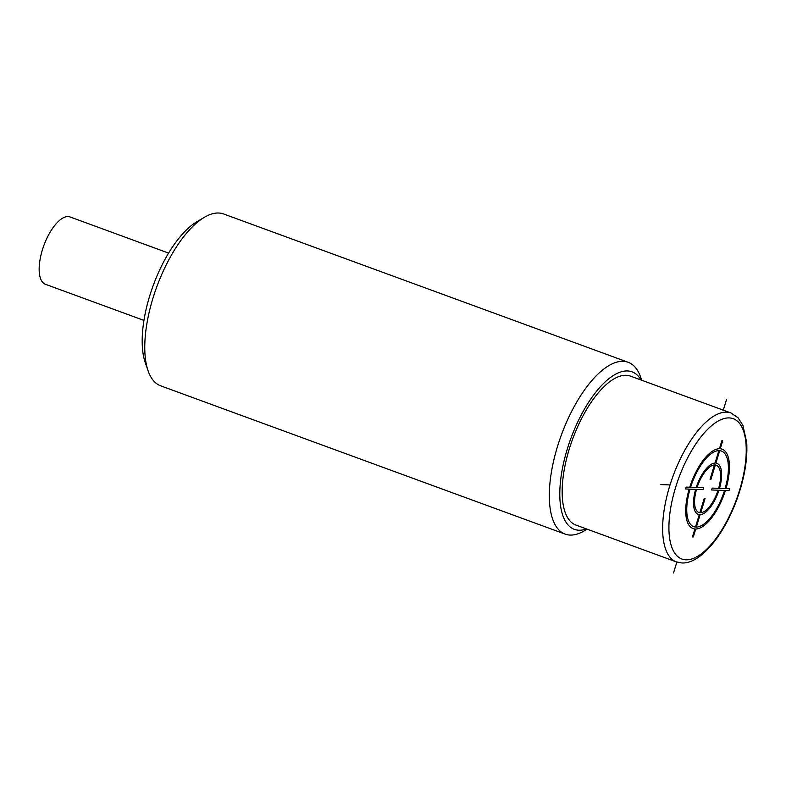 <?xml version="1.0" encoding="UTF-8"?>
<svg xmlns="http://www.w3.org/2000/svg" width="786" height="786" viewBox="0 0 786 786"><rect width="100%" height="100%" fill="white"/><g stroke="black" fill="none" stroke-linecap="round" stroke-linejoin="round"><path stroke-width="1.18" d="M628.152 362.277L223.617 213.969A91.51 37.669 110.1 0 0 218.675 213.016A91.51 37.669 110.1 0 0 204.242 217.378L196.706 221.868A83.886 34.535 110.1 0 0 149.645 296.096A83.886 34.535 110.1 0 0 145.184 362.385L148.043 370.678A91.51 37.669 110.1 0 0 160.619 385.808L565.154 534.116A91.51 37.669 -69.9 0 1 557.441 446.674A91.51 37.669 -69.9 0 1 623.219 361.324A91.51 37.669 -69.9 0 1 628.152 362.277A91.51 37.669 -69.9 0 1 640.737 377.408L641.71 380.247M204.242 217.378A91.51 37.669 110.1 0 0 152.906 298.356A91.51 37.669 110.1 0 0 148.043 370.678M586.444 528.919A83.886 34.535 -69.9 0 1 578.83 530.226A83.886 34.535 -69.9 0 1 567.237 449.189A83.886 34.535 -69.9 0 1 627.523 370.953A83.886 34.535 -69.9 0 1 641.042 380.002M575.883 525.048A79.307 32.648 -69.9 0 1 570.793 444.296A79.307 32.648 -69.9 0 1 626.196 375.295A79.307 32.648 -69.9 0 1 630.48 376.13L730.96 412.964A79.307 32.648 110.1 0 0 726.677 412.139A79.307 32.648 110.1 0 0 671.273 481.13A79.307 32.648 110.1 0 0 676.363 561.892L575.883 525.048M587.113 529.165L584.529 530.707A91.51 37.669 -69.9 0 1 570.096 535.07A91.51 37.669 -69.9 0 1 565.154 534.116M143.946 320.403L45.372 284.257A35.842 14.757 -69.9 0 1 42.346 250.017A35.842 14.757 -69.9 0 1 70.042 216.956L168.617 253.102M670.036 484.942L660.859 484.589M673.514 572.984L676.854 562.059M723.091 410.823L726.637 399.239M722.707 440.789L721.862 440.759L719.426 448.718A42.326 17.42 110.1 0 0 689.744 487.232L686.149 487.094L685.579 488.971L689.175 489.108A42.277 17.4 110.1 0 0 694.893 528.968L692.456 536.936L693.301 536.966L695.738 529.007A42.277 17.4 110.1 0 0 725.409 490.474L729.005 490.611L729.585 488.725L725.989 488.597A42.277 17.4 110.1 0 0 720.271 448.757L722.707 440.789M718.846 450.633L715.044 463.062A27.225 11.21 110.1 0 0 696.219 487.487L690.609 487.261A40.263 16.575 110.1 0 1 718.846 450.633M715.889 463.092L719.691 450.663A40.263 16.575 110.1 0 1 725.124 488.558L719.504 488.361A27.176 11.191 110.1 0 0 715.889 463.092M710.927 479.342L715.309 465.007A25.162 10.356 110.1 0 1 718.64 488.332L712.165 488.096L711.595 489.973L718.07 490.209A25.162 10.356 110.1 0 1 700.709 512.747L705.091 498.412L704.246 498.383L699.864 512.718A25.162 10.356 110.1 0 1 696.514 489.403L702.979 489.649L703.558 487.772L697.084 487.517A25.162 10.356 110.1 0 1 714.454 464.978L710.072 479.313L710.927 479.342M690.039 489.147L695.649 489.364A27.176 11.191 110.1 0 0 699.275 514.634L695.472 527.062A40.263 16.575 110.1 0 1 690.039 489.147M718.935 490.238L724.545 490.444A40.263 16.575 110.1 0 1 696.327 527.092L700.13 514.663A27.176 11.191 110.1 0 0 718.935 490.238M685.883 559.809A74.729 30.762 110.1 0 0 739.606 490.11A74.729 30.762 110.1 0 0 729.27 417.916A74.729 30.762 110.1 0 0 675.547 487.615A74.729 30.762 110.1 0 0 685.883 559.809M676.363 561.892L681.796 562.953C700.405 564.142 723.847 535.404 736.895 499.454C744.43 478.448 747.702 459.437 746.7 442.439L742.908 425.354L738.152 417.847L730.96 412.964"/></g></svg>
